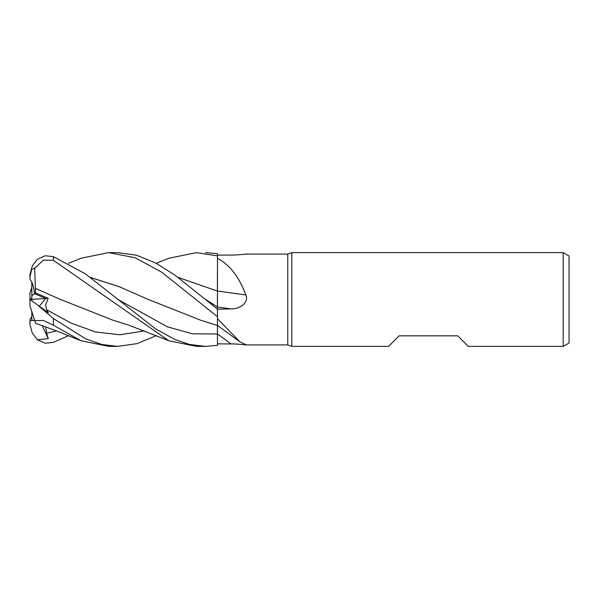 <?xml version="1.0" encoding="UTF-8"?>
<svg xmlns="http://www.w3.org/2000/svg" width="599" height="599" viewBox="0 0 599 599"><rect width="100%" height="100%" fill="white"/><g stroke="black" fill="none" stroke-linecap="round" stroke-linejoin="round"><path stroke-width="0.9" d="M217.415 323.752L217.415 324.329M68.533 263.305L81.007 258.251L108.681 252.621L135.015 257.727L161.76 272.201L217.459 316.706L217.43 325.459L217.459 316.744L217.459 318.653L239.899 341.834L246.421 344.912L287.782 344.912L287.782 254.088L291.803 252.621L563.187 252.621L569.05 256.005L569.05 342.995L563.187 346.379L468.261 346.379L457.711 335.829L399.114 335.829L388.571 346.379L291.803 346.379L287.782 344.912M217.415 295.928L217.437 306.651M217.43 304.996L217.422 303.865M178.053 277.374L217.415 291.062L217.459 258.326C229.537 264.593 239.008 276.798 245.875 294.94C249.214 303.581 238.484 309.234 230.982 308.904L217.459 309.174M246.421 254.088L287.782 254.088M245.875 254.32C249.214 253.534 238.484 255.204 230.982 255.069L217.459 255.129M291.803 346.379L291.803 252.621M31.822 282.256C33.125 285.146 34.008 288.958 34.465 293.682L45.741 298.459L39.332 306.224L45.741 298.459L34.465 293.682L31.822 295.644L31.822 282.256M563.187 346.379L563.187 252.621M217.459 290.979A793.623 132.836 -164.9 0 0 245.875 294.94M156.249 263.305L168.813 258.259L196.442 252.621L217.459 255.893L217.459 291.099L217.459 258.326M217.459 309.833L217.459 290.822M217.459 309.106L174.901 275.076L155.321 262.819L136.565 255.241L117.718 252.621M245.875 344.68C249.214 345.466 238.484 343.796 230.982 343.931L217.459 343.871M156.249 335.695L137.021 343.631L117.823 346.379L101.778 344.47L85.605 338.824L53.386 318.533L37.415 304.839L48.309 312.738L46.61 309.735L45.614 304.786L48.212 298.295L35.506 292.911L34.465 293.682C33.731 286.614 32.226 281.844 29.95 279.396L29.95 276.948L31.695 269.393L34.749 268.352L43.3 260.116L53.386 260.303L168.813 340.741L196.442 346.379L205.547 346.379L217.459 345.316L217.459 318.653M178.143 277.434L217.459 291.084M217.43 330.408L217.437 332.924M31.822 316.744L29.95 319.604L29.95 320.592L34.645 320.323L31.822 320.555L31.822 311.652M31.822 300.795L31.822 299.373L48.212 298.295M31.822 299.373L31.822 295.644M30.01 299.5L31.822 298.182L30.017 299.5M31.822 287.348L29.95 293.121L29.95 299.545M217.459 255.893L217.459 253.684L205.547 252.621M108.681 252.621L117.816 252.621M217.459 316.706L217.459 309.421M117.718 346.379L108.681 346.379L81.007 340.749L56.336 330.843L35.626 323.34M37.415 304.839L29.95 299.455L29.95 305.879L34.749 320.66L43.3 320.42L53.386 325.212L81.007 340.749M196.607 346.379L205.547 346.379L189.516 344.455L174.975 339.551L155.253 328.649L85.44 273.863L53.386 256.657L45.112 255.766L37.415 259.262L32.368 265.739L30.017 274.32A23.436 23.436 0 0 0 29.987 274.686A23.436 23.436 0 0 0 29.95 276.064L29.95 276.948M29.95 322.052L29.95 322.936A23.436 23.436 0 0 0 29.987 324.314A23.436 23.436 0 0 0 30.017 324.68L29.95 320.592M68.533 335.695L53.386 342.343L45.112 343.234L37.415 339.738L32.368 333.261L30.017 324.68M35.506 292.911L34.667 267.783M35.386 288.314L60.252 299.358L112.717 320.121L128.665 325.122L168.813 340.741M35.371 288.329L60.716 299.567M90.337 277.374L119.186 286.681L148.028 299.358L119.313 286.756L90.419 277.434M148.028 299.358L200.44 320.128L217.459 325.467M37.415 339.738L48.309 338.697L46.61 333.269L45.621 326.769M35.611 323.303L35.371 322.569M35.386 322.614L34.667 320.405M48.309 338.697L42.14 325.534M29.95 305.879L29.95 299.463M217.459 307.017A789.939 132.214 -164.9 0 0 230.982 308.904M217.459 333.965A789.939 751.97 -123.1 0 1 230.982 343.931M205.225 299.238L217.459 306.905M117.501 299.23L167.473 326.844L192.451 333.8L217.459 334.002M53.386 325.212L53.386 318.533M53.386 260.303L53.386 256.657M46.61 309.735L71.041 323.071L95.473 331.973L119.905 334.766L144.337 330.918M46.61 333.269L56.508 330.918M217.459 325.407L239.899 341.834"/></g></svg>
